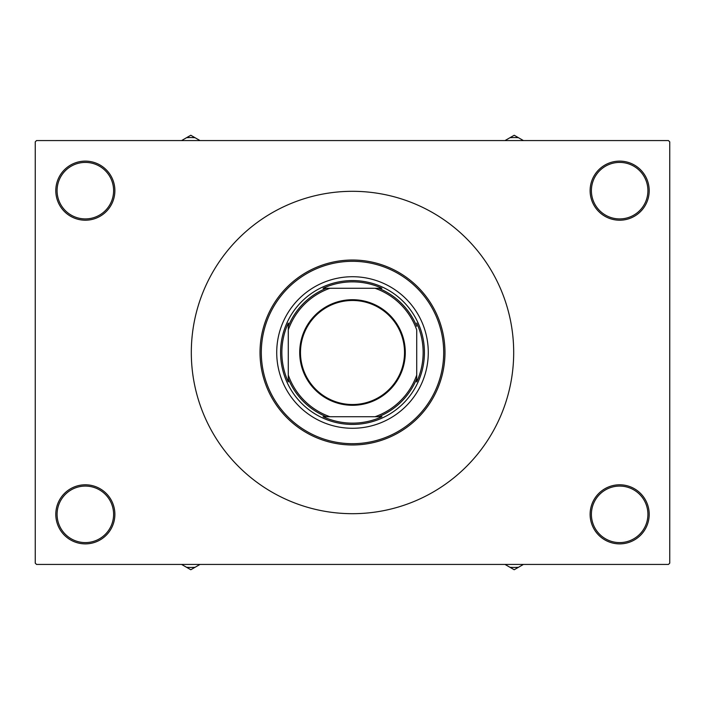 <?xml version="1.0" encoding="UTF-8"?>
<svg xmlns="http://www.w3.org/2000/svg" width="705" height="705" viewBox="0 0 705 705"><rect width="100%" height="100%" fill="white"/><g stroke="black" fill="none" stroke-linecap="round" stroke-linejoin="round"><path stroke-width="1.06" d="M590.12 514.333A29.54 29.54 0 0 1 619.66 484.793A29.54 29.54 0 0 1 649.199 514.333A29.54 29.54 0 0 1 619.66 543.881A29.54 29.54 0 0 1 590.12 514.333M647.913 514.333A28.253 28.253 0 0 0 619.66 486.08A28.253 28.253 0 0 0 591.398 514.333A28.253 28.253 0 0 0 619.66 542.594A28.253 28.253 0 0 0 647.913 514.333M55.801 514.333A29.54 29.54 0 0 1 85.34 484.793A29.54 29.54 0 0 1 114.88 514.333A29.54 29.54 0 0 1 85.34 543.881A29.54 29.54 0 0 1 55.801 514.333M113.602 514.333A28.253 28.253 0 0 0 85.34 486.08A28.253 28.253 0 0 0 57.087 514.333A28.253 28.253 0 0 0 85.34 542.594A28.253 28.253 0 0 0 113.602 514.333M55.801 190.667A29.54 29.54 0 0 1 85.34 161.119A29.54 29.54 0 0 1 114.88 190.667A29.54 29.54 0 0 1 85.34 220.207A29.54 29.54 0 0 1 55.801 190.667M113.602 190.667A28.253 28.253 0 0 0 85.34 162.406A28.253 28.253 0 0 0 57.087 190.667A28.253 28.253 0 0 0 85.34 218.92A28.253 28.253 0 0 0 113.602 190.667M590.12 190.667A29.54 29.54 0 0 1 619.66 161.119A29.54 29.54 0 0 1 649.199 190.667A29.54 29.54 0 0 1 619.66 220.207A29.54 29.54 0 0 1 590.12 190.667M647.913 190.667A28.253 28.253 0 0 0 619.66 162.406A28.253 28.253 0 0 0 591.398 190.667A28.253 28.253 0 0 0 619.66 218.92A28.253 28.253 0 0 0 647.913 190.667M668.463 564.432L36.537 564.432L35.25 563.145L35.25 141.855L36.537 140.568L668.463 140.568L669.75 141.855L669.75 563.145L668.463 564.432M276.721 352.5A75.779 75.779 0 0 0 352.5 428.279A75.779 75.779 0 0 0 428.279 352.5A75.779 75.779 0 0 0 352.5 276.721A75.779 75.779 0 0 0 276.721 352.5M443.692 352.5A91.192 91.192 0 0 0 352.5 261.308A91.192 91.192 0 0 0 261.308 352.5A91.192 91.192 0 0 0 352.5 443.692A91.192 91.192 0 0 0 443.692 352.5M260.022 352.5A92.478 92.478 0 0 1 352.5 260.022A92.478 92.478 0 0 1 444.978 352.5A92.478 92.478 0 0 1 352.5 444.978A92.478 92.478 0 0 1 260.022 352.5M513.689 352.5A161.189 161.189 0 0 0 352.5 191.311A161.189 161.189 0 0 0 191.311 352.5A161.189 161.189 0 0 0 352.5 513.689A161.189 161.189 0 0 0 513.689 352.5M505 564.432L514.209 569.746L523.418 564.432M509.918 567.269A53.236 53.236 0 0 0 518.492 567.269M352.5 299.713A52.787 52.787 0 0 1 405.287 352.5A52.787 52.787 0 0 1 352.5 405.287A52.787 52.787 0 0 1 299.713 352.5A52.787 52.787 0 0 1 352.5 299.713M352.5 404.52A52.02 52.02 0 0 0 404.52 352.5A52.02 52.02 0 0 0 352.5 300.48A52.02 52.02 0 0 0 300.48 352.5A52.02 52.02 0 0 0 352.5 404.52M381.934 288.283L375.078 288.283L381.934 288.283A70.641 70.641 0 0 0 323.066 288.283L329.922 288.283L323.066 288.283M352.5 424.428A71.928 71.928 0 0 1 280.572 352.5A71.928 71.928 0 0 1 352.5 280.572A71.928 71.928 0 0 1 424.428 352.5A71.928 71.928 0 0 1 352.5 424.428M323.066 416.717L329.922 416.717L323.066 416.717A70.641 70.641 0 0 0 381.934 416.717L375.078 416.717L381.934 416.717M288.283 381.934L288.283 375.078L288.283 381.934A70.641 70.641 0 0 1 288.283 323.066L288.283 375.078A68.077 68.077 0 0 0 329.922 416.717L375.078 416.717A68.077 68.077 0 0 0 416.717 375.078L416.717 329.922A68.077 68.077 0 0 0 375.078 288.283L329.922 288.283A68.077 68.077 0 0 0 288.283 329.922L288.283 323.066M416.717 381.934L416.717 375.078L416.717 381.934A70.641 70.641 0 0 0 416.717 323.066M326.3 416.717A69.354 69.354 0 0 1 288.283 378.7M378.7 288.283A69.354 69.354 0 0 1 416.717 326.3M416.717 378.7A69.354 69.354 0 0 1 378.7 416.717M288.283 326.3A69.354 69.354 0 0 1 326.3 288.283M181.582 564.432L186.508 567.269A53.236 53.236 0 0 0 195.082 567.269L200 564.432M186.508 567.269L190.791 569.746L195.082 567.269M523.418 140.568L518.492 137.731A53.236 53.236 0 0 0 509.918 137.731L505 140.568M518.492 137.731L514.209 135.254L509.918 137.731M200 140.568L190.791 135.254L181.582 140.568M195.082 137.731A53.236 53.236 0 0 0 186.508 137.731"/></g></svg>

